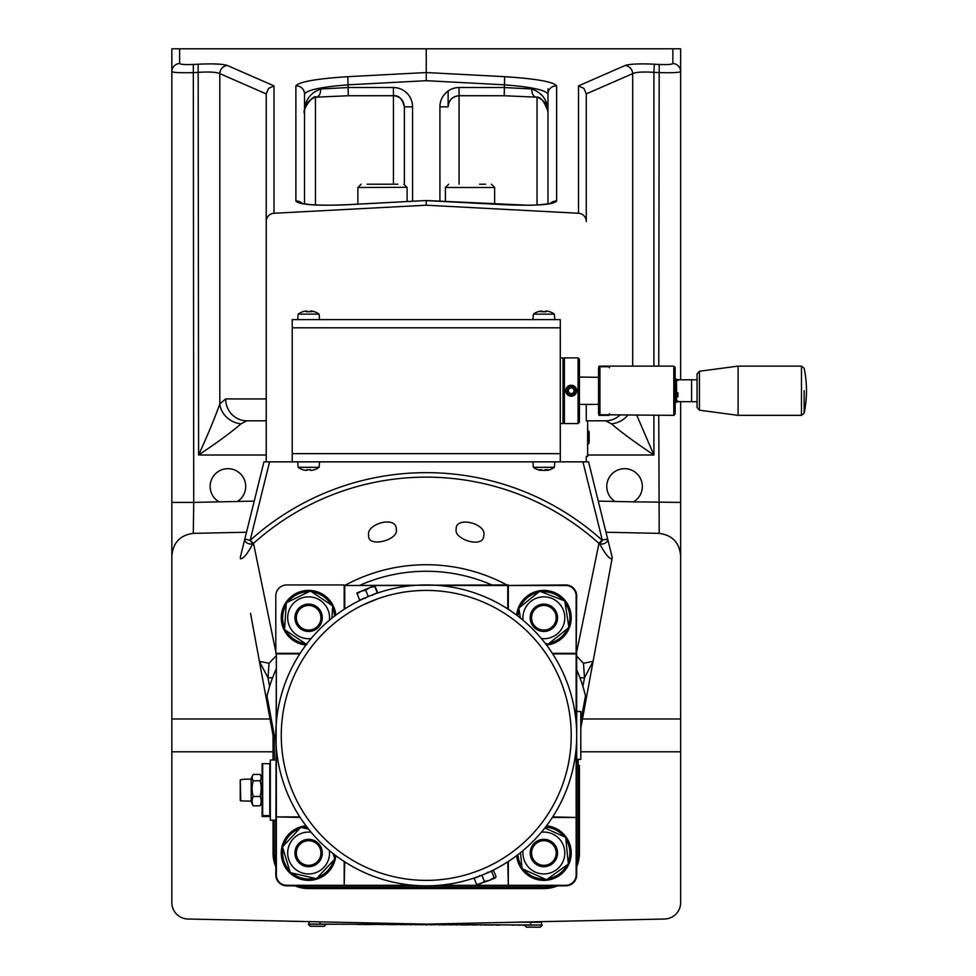 <?xml version="1.0" encoding="UTF-8"?>
<svg xmlns="http://www.w3.org/2000/svg" width="976" height="976" viewBox="0 0 976 976"><rect width="100%" height="100%" fill="white"/><g stroke="black" fill="none" stroke-linecap="round" stroke-linejoin="round"><path stroke-width="1.46" d="M587.784 430.623L589.138 431.746L589.138 442.714L589.138 431.746L587.784 430.392L588.284 443.97M586.271 404.406L586.271 420.815L605.632 420.815L587.637 420.815L587.637 456.378L586.271 456.378L586.271 461.855L263.935 461.855L240.523 556.442L263.935 461.855M579.427 377.053L598.3 377.309M598.581 403.625L597.214 404.406L579.427 404.406M673.806 366.11L673.806 415.349L675.172 413.983L675.172 367.476L673.806 366.11L609.524 366.11L609.524 366.732L599.947 366.732L598.874 367.83M609.524 367.83L609.061 366.11L599.044 366.11L598.581 367.83M598.874 413.629L599.947 414.727L599.947 366.732M598.581 413.629L599.044 415.349L609.061 415.349L609.524 413.629M677.905 396.903L677.905 392.657M677.722 379.786L697.059 379.786L697.059 373.979L697.059 407.48L699.426 410.188L699.426 371.27L697.059 373.979M699.426 410.188L738.088 415.349L738.088 366.11L699.426 371.27M804.151 390.729L804.151 413.177L804.151 390.729M599.947 414.727L673.806 415.349M598.581 368.135L598.581 413.324M576.584 389.631A5.466 5.466 0 0 0 567.593 386.63A5.466 5.466 0 0 0 569.496 395.914A5.466 5.466 0 0 0 576.584 389.631M575.437 389.863A4.294 4.294 0 0 1 569.862 394.804A4.294 4.294 0 0 1 568.374 387.509A4.294 4.294 0 0 1 575.437 389.863M569.13 388.363L572.229 387.728L574.315 390.095L573.327 393.096L570.228 393.731L568.13 391.364L569.13 388.363M302.999 311.698A17.385 1.354 59.9 0 0 302.865 311.686A17.385 1.354 59.9 0 0 302.792 311.759A17.617 17.544 90 0 1 305.293 311.112A17.348 11.126 90 0 1 306.464 311.112A17.617 1.574 90 0 0 306.244 311.759A17.385 15.006 8.8 0 1 309.99 311.759A17.617 1.574 -90 0 1 310.222 311.112L309.429 311.82M310.222 311.112A17.348 13.322 -90 0 1 311.625 311.112A17.617 17.544 90 0 1 314.126 311.759A17.385 1.354 -59.9 0 1 314.382 311.686A17.385 1.354 -59.9 0 1 314.455 311.759M314.248 311.698A17.617 17.544 -90 0 0 311.954 311.112L311.539 311.82M311.954 311.112A17.348 11.126 -90 0 0 311.161 311.088M306.086 311.088A17.348 13.322 90 0 1 307.037 311.112L307.83 311.82M306.464 311.112L307.318 311.82M309.575 311.673A17.385 15.006 -8.8 0 0 308.623 311.686M318.81 314.138L298.205 314.138M311.161 470.371A17.348 12.127 -90 0 0 311.82 470.347A17.617 17.617 -90 0 0 314.296 469.712A17.617 17.617 90 0 1 311.783 470.347A17.348 12.407 -90 0 1 310.478 470.347L309.648 469.639M310.478 470.347L310.441 469.7A17.385 15.055 178.9 0 1 306.671 469.7L306.708 470.347L307.538 469.639M306.708 470.347A17.348 12.127 90 0 1 305.427 470.347A17.617 17.617 90 0 1 302.914 469.7L302.963 469.7M306.098 470.371A17.348 12.407 90 0 0 306.781 470.347L307.599 469.639M308.623 469.785A17.385 15.055 -178.9 0 0 309.782 469.761M302.889 469.785A17.714 17.714 0 0 1 298.156 467.321L319.091 467.321L319.567 461.855M304.524 203.899L304.524 94.013L304.524 203.899M680.638 379.786L680.638 49.874A8.272 8.211 -90 0 0 680.577 48.8L426.244 48.8L426.244 72.541L347.859 76.677L348.286 95.746L393.426 95.685C400.05 96.356 403.698 100.077 404.369 106.835L412.567 106.835A19.3 19.154 -90 0 0 393.426 87.535L348.286 87.535L320.64 88.987C309.526 93.196 304.158 101.297 304.524 113.289L304.524 94.013C307.172 89.926 321.763 86.864 348.286 84.814L426.244 80.691L504.214 84.814C530.737 86.864 545.328 89.926 547.975 94.013L547.975 203.899M658.763 415.349L659.203 533.372C672.354 535.129 679.503 542.68 680.638 556.015L680.638 902.605A16.409 16.409 0 0 1 664.583 919.014L426.244 924.138L187.917 919.014A16.409 16.409 0 0 1 171.849 902.605L171.849 718.983L270.035 718.983M547.975 88.828L547.975 113.289C548.341 101.297 542.961 93.196 531.847 88.987L504.214 87.535L459.074 87.535A19.3 19.154 -90 0 0 439.92 106.835L439.92 201.251M680.638 556.015L680.638 401.673M448.13 91L448.13 106.835C448.789 100.077 452.437 96.356 459.074 95.685L504.214 95.746L504.641 76.677L426.244 72.541L426.244 80.691M537.032 97.136C544.571 100.199 548.219 105.579 547.975 113.289M393.426 87.535L393.426 95.746C398.708 95.148 402.356 98.844 404.369 106.835L404.369 184.244M302.145 203.423A8.211 8.15 180 0 0 295.887 201.019C299.034 204.765 316.358 205.997 347.859 204.728L426.244 200.519L426.244 205.216L578.5 213.256A8.272 8.211 -90 0 1 586.271 221.515L586.271 93.903L583.941 88.413L578.5 85.888L578.5 213.256M347.859 76.677C316.358 78.727 299.034 81.801 295.887 85.876A8.211 8.15 0 0 1 304.524 94.013M550.342 203.423A8.211 8.15 0 0 1 556.613 201.019L556.613 85.876A8.211 8.15 180 0 0 547.975 94.013M586.271 221.515L586.271 94.147M586.271 93.903L632.692 73.615C636.023 72.09 643.099 71.675 653.908 72.334L654.335 64.209C639.475 63.538 629.752 63.965 625.165 65.477L578.5 85.888M619.662 415.349A21.887 21.216 -90 0 1 605.632 420.815L611.476 423.84C620.638 431.819 634.778 442.213 653.908 455.011L636.816 415.349M653.908 366.11L653.908 72.334L658.763 72.59C672.025 72.932 679.32 72.602 680.638 71.614A8.211 8.15 180 0 0 672.867 63.489C672.037 64.465 667.486 64.794 659.19 64.465L654.335 64.209M633.473 501.859L615.014 501.469A17.775 17.775 0 0 1 611.281 474.653A17.775 17.775 0 0 1 638.353 475.239A17.775 17.775 0 0 1 633.473 501.859L680.638 502.408M658.763 366.11L659.19 64.465M632.692 366.11L632.692 73.615A8.211 7.906 -113.6 0 0 625.165 65.477M193.309 64.465C185.013 64.794 180.462 64.465 179.633 63.489A8.211 8.15 180 0 0 171.849 71.614C173.179 72.602 180.475 72.932 193.736 72.59L198.592 72.334C209.401 71.675 216.477 72.09 219.807 73.615A8.211 7.906 -66.4 0 1 227.323 65.477C222.748 63.965 213.024 63.538 198.165 64.209L193.309 64.465L193.736 502.408L171.849 502.408L171.849 556.015C172.996 542.68 180.133 535.129 193.297 533.372L193.736 502.408L219.027 501.859A17.775 17.775 0 0 1 214.147 475.239A17.775 17.775 0 0 1 241.218 474.653A17.775 17.775 0 0 1 237.485 501.469L219.027 501.859M426.244 48.8L171.922 48.8A8.272 8.211 -90 0 0 171.849 49.874L171.849 502.408M266.228 221.515A8.272 8.211 -90 0 1 274 213.256L274 85.888L268.559 88.413L266.228 93.903L266.228 461.855M266.228 398.94L225.651 398.94L219.807 403.893C215.22 416.984 208.156 434.027 198.592 455.011L198.165 64.209M266.228 455.011L198.592 455.011C217.721 442.213 231.861 431.831 241.011 423.84L246.855 420.815L266.228 420.815M266.228 93.903L219.807 73.615L219.807 403.893A21.887 19.435 29.3 0 0 241.011 423.84M225.651 398.94A21.887 21.216 90 0 0 246.855 420.815M611.476 423.84A21.887 19.435 -29.3 0 0 627.666 415.349M536.324 97.161A8.211 5.173 -84.2 0 1 536.227 97.161C540.289 96.392 544.169 101.077 547.865 111.179L547.975 113.24M459.074 184.208L459.074 95.746L504.214 95.746L536.214 97.149A8.211 5.173 -84.2 0 1 531.847 88.987M459.074 95.685L459.074 95.746C452.4 96.441 448.753 100.138 448.13 106.835L439.92 106.835M320.64 88.987A8.211 5.173 84.2 0 1 316.285 97.149C313.125 93.891 301.547 110.788 304.524 113.289C304.268 105.591 307.916 100.199 315.468 97.136M393.426 184.208L393.426 95.746L348.286 95.746L316.285 97.149A8.211 5.173 84.2 0 1 316.273 97.161A8.211 5.173 84.2 0 1 316.163 97.161M605.974 532.225L659.203 533.372M193.297 533.372L246.513 532.225M680.638 751.801L580.805 751.801M273.06 751.801L171.849 751.801M274 213.256L426.244 205.216M582.465 718.983L680.638 718.983M171.849 718.983L171.849 556.015M292.214 453.645L560.285 453.645L560.285 327.814L292.214 327.814L292.214 461.855M560.285 453.645L560.285 461.855M560.285 327.814L560.285 319.603L292.214 319.603L292.214 327.814M560.285 423.56L563.018 423.56L563.018 357.899L560.285 357.899M579.427 422.181L579.427 359.278L578.06 357.899L578.06 423.56L579.427 422.181M563.018 422.181L564.384 423.56L564.384 357.899L578.06 357.899M563.018 359.278L564.384 357.899M532.933 461.855L533.408 467.321L554.331 467.321L554.819 461.855M549.708 469.7A17.617 15.03 -90 0 1 547.56 470.347A17.348 4.063 -90 0 1 547.548 470.359A17.348 4.063 -90 0 1 547.133 470.347A17.617 9.199 -90 0 0 548.451 469.7A17.385 12.847 -137.9 0 1 545.23 469.7A17.617 9.199 90 0 1 543.925 470.347A17.348 16.873 90 0 1 542.144 470.347A17.617 15.03 -90 0 1 540.009 469.7A17.385 7.869 124.1 0 1 538.032 469.7A17.617 15.03 90 0 0 540.179 470.347A17.348 4.063 90 0 0 540.192 470.359A17.348 4.063 90 0 0 540.606 470.347L541.485 469.639M543.876 470.359A17.348 16.873 -90 0 0 545.596 470.347A17.617 15.03 90 0 0 546.755 470.042M540.179 470.347L540.899 469.639M547.133 470.347L546.255 469.639M545.596 470.347L545.743 469.639M554.819 319.603L554.331 314.138L533.408 314.138L532.933 319.603M538.081 311.759A17.385 0.939 60 0 1 538.118 311.673A17.385 0.939 60 0 1 538.313 311.759A17.617 17.58 -90 0 1 540.814 311.112A17.348 13.017 90 0 1 542.192 311.112A17.617 1.098 90 0 1 542.351 311.759A17.385 15.03 -6.2 0 1 546.109 311.759A17.617 1.098 -90 0 0 545.95 311.112A17.348 11.48 -90 0 1 547.158 311.112A17.617 17.58 -90 0 1 549.671 311.759A17.385 0.939 -60 0 0 549.622 311.673A17.385 0.939 -60 0 0 549.512 311.71M543.876 311.673A17.385 15.03 6.2 0 0 542.839 311.686M546.401 311.088A17.348 13.017 -90 0 0 545.547 311.112L544.754 311.82M541.338 311.088A17.348 11.48 90 0 0 540.582 311.112A17.617 17.58 90 0 0 538.24 311.71M545.95 311.112L545.108 311.82M542.192 311.112L542.998 311.82M540.582 311.112L540.972 311.82M375.101 586.369L377.7 592.664L359.644 600.13L356.899 592.981L361.047 591.273L357.045 593.847L356.899 592.993M368.672 596.397L365.317 597.837M374.577 585.661L374.723 586.527L369.88 587.601L374.601 585.661M377.334 592.81L374.723 586.527M369.88 587.601L365.695 590.26L361.047 591.273L369.88 587.601M368.306 596.556L365.695 590.26M565.25 677.82A150.45 150.45 0 0 1 576.145 722.569L576.145 653.883L552.697 653.883A150.45 150.45 0 0 1 565.25 677.82A150.45 150.45 0 0 0 306.891 643.806A150.45 150.45 0 0 0 406.614 884.561A150.45 150.45 0 0 0 565.25 677.82M344.735 885.293L413.434 885.293A150.45 150.45 0 0 1 344.735 861.845L344.186 885.842L565.751 885.842A10.943 10.943 0 0 0 576.694 874.899L576.694 817.461L552.697 816.912A150.45 150.45 0 0 0 576.145 748.214L576.145 816.912M508.313 861.491L508.313 885.842L507.764 861.845A150.45 150.45 0 0 1 487.89 872.629L487.902 872.654M486.646 873.191L487.183 872.947A150.45 150.45 0 0 1 480.424 875.753L480.717 875.643M480.424 875.753L479.704 876.033A150.45 150.45 0 0 1 439.066 885.293L507.764 885.293M483.401 874.569L485.389 873.727M477.691 885.098L484.45 881.499L489.61 880.279L476.764 884.683L478.081 885.061L476.764 884.683L474.153 878.4L493.49 870.385L496.089 876.668L495.43 877.875L496.089 876.668M495.43 877.875L489.61 880.279L494.112 877.497L495.43 877.875M481.839 875.216L484.45 881.499M491.514 871.202L494.112 877.497M378.444 598.532L363.841 604.534M276.342 722.569L276.342 653.883L299.791 653.883M299.791 816.912L276.342 816.912L276.342 748.214M344.735 608.939L344.735 585.49L413.434 585.49M439.066 585.49L507.764 585.49L507.764 608.939M300.157 653.334L275.805 653.334L275.805 595.885A10.943 10.943 0 0 1 286.737 584.941L344.186 584.941L344.186 609.292M335.854 615.136A27.352 27.352 0 0 0 283.955 605.95A27.352 27.352 0 0 0 305.988 645.002M311.893 591.993A25.986 25.986 0 0 1 331.193 604.888M332.584 607.706A25.986 25.986 0 0 1 334.561 616.112M305.354 643.55A25.986 25.986 0 0 1 286.053 630.655M284.663 627.836A25.986 25.986 0 0 1 286.175 604.669M287.932 602.058A25.986 25.986 0 0 1 308.745 591.785M306.867 644.563L284.541 629.642L286.297 602.863L310.38 590.98L332.706 605.889L331.901 618.211M329.4 620.26A20.923 20.923 0 0 0 309.99 596.885A20.923 20.923 0 0 0 287.7 618.333A20.923 20.923 0 0 0 311.112 638.548M322.275 618.662A13.676 13.676 0 0 0 304.915 604.608A13.676 13.676 0 0 0 297.448 625.665A13.676 13.676 0 0 0 322.275 618.662M319.079 625.165A12.81 12.81 0 0 0 309.807 605.01A12.81 12.81 0 0 0 296.985 623.127A12.81 12.81 0 0 0 319.079 625.165M318.676 624.884A12.31 12.31 0 0 1 297.448 622.92A12.31 12.31 0 0 1 309.758 605.51A12.31 12.31 0 0 1 318.676 624.884M552.343 817.461L576.694 817.461L576.694 653.334L552.343 653.334M344.186 885.293L286.737 885.293A10.394 10.394 0 0 1 276.342 874.899L276.342 817.461M305.988 825.794A27.352 27.352 0 0 0 281.283 853.902A27.352 27.352 0 0 0 307.745 880.352A27.352 27.352 0 0 0 335.854 855.659M334.561 854.671A25.986 25.986 0 0 1 334.256 857.331M333.536 860.393A25.986 25.986 0 0 1 317.7 877.363M314.699 878.29A25.986 25.986 0 0 1 292.08 873.056M289.774 870.909A25.986 25.986 0 0 1 283.003 848.705M283.711 845.643A25.986 25.986 0 0 1 299.547 828.673M302.56 827.746A25.986 25.986 0 0 1 306.964 827.087M333.097 853.536L334.78 859.063L316.468 878.693L290.311 872.642L282.467 846.973L300.779 827.343L308.575 829.136M311.112 832.235A20.923 20.923 0 0 0 287.713 852.182A20.923 20.923 0 0 0 309.453 873.923A20.923 20.923 0 0 0 329.4 850.523M318.627 862.345A13.676 13.676 0 0 0 313.65 840.299A13.676 13.676 0 0 0 294.947 852.987A13.676 13.676 0 0 0 318.627 862.345M313.284 864.956A12.81 12.81 0 0 0 316.627 843.02A12.81 12.81 0 0 0 295.96 851.084A12.81 12.81 0 0 0 313.284 864.956M313.101 864.48A12.31 12.31 0 0 1 296.46 851.157A12.31 12.31 0 0 1 316.322 843.41A12.31 12.31 0 0 1 313.101 864.48M576.145 817.461L576.145 874.899A10.394 10.394 0 0 1 565.751 885.293L508.313 885.293M516.646 855.659A27.352 27.352 0 0 0 554.649 878.156A27.352 27.352 0 0 0 546.511 825.794M545.523 827.087A25.986 25.986 0 0 1 564.018 836.603M565.86 839.165A25.986 25.986 0 0 1 568.166 862.259M566.861 865.126A25.986 25.986 0 0 1 548.012 878.668M544.876 878.986A25.986 25.986 0 0 1 523.722 869.433M521.892 866.871A25.986 25.986 0 0 1 517.939 854.671M544.852 827.953L565.677 837.347L568.337 864.065L546.536 879.73L522.075 868.689L520.476 852.682M523.099 850.523A20.923 20.923 0 0 0 545.95 873.837A20.923 20.923 0 0 0 564.677 850.73A20.923 20.923 0 0 0 541.387 832.235M530.261 854.378A13.676 13.676 0 0 0 547.048 866.322A13.676 13.676 0 0 0 557.308 850.438A13.676 13.676 0 0 0 541.9 839.482A13.676 13.676 0 0 0 530.261 854.378M546.853 865.48A12.81 12.81 0 0 0 553.172 844.216A12.81 12.81 0 0 0 531.591 849.364A12.81 12.81 0 0 0 546.853 865.48M546.731 864.992A12.31 12.31 0 0 1 532.079 849.51A12.31 12.31 0 0 1 552.806 844.557A12.31 12.31 0 0 1 546.731 864.992M508.313 609.292L508.313 584.941L344.735 585.49M576.145 653.883L576.694 595.885A10.943 10.943 0 0 0 565.751 584.941L507.764 585.49M508.313 585.49L565.751 585.49A10.394 10.394 0 0 1 576.145 595.885L576.145 653.334M546.511 645.002A27.352 27.352 0 0 0 564.043 599.301A27.352 27.352 0 0 0 516.646 615.136M541.448 591.895A25.986 25.986 0 0 1 563.03 600.216A25.986 25.986 0 0 1 563.091 600.289M565.067 602.741A25.986 25.986 0 0 1 568.63 625.677M567.483 628.617A25.986 25.986 0 0 1 549.403 643.16M546.292 643.648A25.986 25.986 0 0 1 545.523 643.709M517.939 616.112A25.986 25.986 0 0 1 519.122 609.866M520.257 606.926A25.986 25.986 0 0 1 538.337 592.383M520.379 618.04L518.842 608.072L539.752 591.236L564.787 600.935L568.91 627.47L547.987 644.306L545.133 643.196M541.387 638.548A20.923 20.923 0 0 0 564.592 614.807A20.923 20.923 0 0 0 541.143 597.019A20.923 20.923 0 0 0 523.099 620.26M530.358 619.87A13.676 13.676 0 0 0 550.342 629.825A13.676 13.676 0 0 0 553.087 607.658A13.676 13.676 0 0 0 530.358 619.87M552.501 608.304A12.81 12.81 0 0 0 531.359 615.026A12.81 12.81 0 0 0 547.756 629.971A12.81 12.81 0 0 0 552.501 608.304M552.16 608.67A12.31 12.31 0 0 1 547.609 629.496A12.31 12.31 0 0 1 531.847 615.136A12.31 12.31 0 0 1 552.16 608.67M276.342 653.883L275.805 874.899A10.943 10.943 0 0 0 286.737 885.842L344.186 885.842L344.186 861.491M276.342 816.912L300.157 817.461M576.694 759.328L580.805 759.328L580.805 711.455L576.694 711.455M274.903 671.903A164.127 164.127 0 0 0 272.792 677.173M274.268 760.011L274.268 735.282L266.973 695.79L269.596 686.445A164.127 164.127 0 0 1 272.597 677.686L275.805 669.804M275.805 863.174A34.355 34.355 0 0 1 274.268 853.012L274.268 820.194M554.026 885.842A34.355 34.355 0 0 1 543.876 887.379L308.623 887.379A34.355 34.355 0 0 1 298.473 885.842M578.231 759.328L578.231 853.012A34.355 34.355 0 0 1 576.694 863.174M584.38 691.423A164.127 164.127 0 0 0 576.694 669.804L579.89 677.686A164.127 164.127 0 0 1 582.904 686.445L585.527 695.79L580.805 721.374M491.843 584.941A164.127 164.127 0 0 0 360.656 584.941A164.127 164.127 0 0 1 491.843 584.941M275.805 656.153L269.022 663.29L259.384 661.301L267.997 677.832L272.609 677.686M250.527 613.294L273.06 735.392L273.06 760.011M274.268 735.282L273.06 735.392M273.06 820.194L273.06 853.012A35.563 35.563 0 0 0 275.805 866.7M294.947 885.842A35.563 35.563 0 0 0 308.623 888.575L543.876 888.575L308.623 888.575L308.623 887.379M543.876 888.575A35.563 35.563 0 0 0 557.552 885.842A35.563 35.563 0 0 1 543.876 888.575L543.876 887.379M576.694 866.7A35.563 35.563 0 0 0 579.427 853.012A35.563 35.563 0 0 1 576.694 866.7M579.427 765.489L579.427 853.012L579.427 765.489M588.565 461.855L607.67 539.069L588.565 461.855L586.271 461.855M240.45 558.748A5.466 5.466 0 0 1 240.523 556.442A5.466 5.466 0 0 0 240.45 558.748C243.158 559.089 247.257 554.148 252.735 543.925L253.516 543.4A258.262 258.262 0 0 1 598.983 543.4L599.764 543.925C605.242 554.148 609.341 559.089 612.037 558.748L601.972 613.294M275.805 651.846L253.516 543.4L250.137 540.375L252.735 543.925A5.466 3.587 -166.1 0 1 247.038 542.937A5.466 3.587 -166.1 0 1 244.817 539.069L250.137 540.375L269.571 461.855M576.694 651.846L598.983 543.4L601.985 540.07A262.739 262.739 0 0 0 250.515 540.07M582.928 461.855L602.363 540.375L599.764 543.925A5.466 3.587 -13.9 0 0 605.462 542.937A5.466 3.587 -13.9 0 0 607.67 539.069L601.985 540.07M580.805 727.986L612.05 558.748M611.976 556.442A5.466 5.466 0 0 1 612.037 558.748A5.466 5.466 0 0 0 611.976 556.442L607.67 539.069M269.022 663.29L267.997 677.832L269.596 686.445M579.89 677.673L584.49 677.832L593.115 661.301L583.477 663.29L576.694 656.153M582.904 686.445L584.49 677.832L583.477 663.29M396.232 528.406L396.305 529.382C398.952 540.216 367.171 548.219 368.66 535.336C365.89 524.136 395.561 515.548 396.232 528.406M483.584 537.19C481.314 548.134 453.669 538.874 456.195 529.382C454.853 515.767 486.658 523.27 483.84 535.336L483.584 537.19M590.59 470.054L594.652 486.475L590.59 470.054M262.117 772.053L262.117 777.53M270.328 816.534L262.117 816.534L262.117 801.625A31.452 31.452 0 0 1 260.531 805.041A28.328 11.395 0 0 1 260.055 805.798L253.248 805.798A28.328 16.763 -0 0 1 253.248 796.453A28.328 28.158 180 0 1 253.248 780.763A28.328 11.395 180 0 1 252.772 775.164A28.328 11.395 180 0 1 253.248 774.407L260.055 774.407A28.328 11.395 180 0 1 260.531 775.164A28.328 11.395 180 0 1 260.055 780.763A28.328 28.158 180 0 1 260.055 796.453A28.328 16.763 -0 0 1 260.055 805.798M262.117 816.534L262.117 815.619L270.328 815.619M270.328 763.671L262.117 763.671L262.117 815.619M260.531 775.164A31.452 31.452 0 0 1 262.117 778.58L262.117 779.543M260.055 796.453L253.248 796.453M260.055 780.763L253.248 780.763M252.772 775.164A31.452 31.452 0 0 0 251.186 778.58L251.186 801.625A31.452 31.452 0 0 0 252.772 805.041A28.328 11.395 0 0 0 253.248 805.798M244.342 779.251L240.242 779.8L240.791 800.954L244.342 800.954M240.242 779.8L240.242 800.405M275.805 760.011L270.328 760.011L270.328 820.194L275.805 820.194M485.682 184.208L479.594 184.208M397.891 184.208L367.074 184.208M377.761 184.208L393.182 184.208M339.99 924.211L308.355 924.296L310.319 926.273L324.154 926.334L310.319 926.273M364.304 924.309L359.558 924.553M357.716 924.272L340.063 924.211M359.68 924.284L357.704 924.553M326.106 924.15L324.154 926.334M382.702 924.382L364.292 924.577M387.875 924.394L381.811 924.65M415.032 924.504L409.749 924.76M419.314 924.528L415.032 924.784M420.949 924.528L419.314 924.797M425.829 924.553L420.949 924.809M430.66 924.565L426.634 924.553M444.653 924.626L443.726 924.626M449.533 924.65L442.299 924.894M456.475 924.675L449.533 924.919M460.989 924.687L456.853 924.675M480.216 924.772L476.569 924.76M484.718 924.784L480.948 924.772M489.61 924.809L484.718 925.065M491.623 924.821L488.622 925.077M496.723 924.833L492.746 924.821M511.973 924.894L499.566 924.845M517.121 924.919L511.973 925.175M389.509 924.406L387.875 924.675M400.599 924.455L393.975 924.699M391.242 924.406L389.509 924.675M394.865 924.431L391.242 924.687M405.565 924.467L400.599 924.723M405.87 924.467L404.674 924.736M410.457 924.492L406.321 924.467M438.444 924.601L434.625 924.589M442.945 924.626L438.444 924.87M462.612 924.699L461.807 924.699M464.344 924.711L462.612 924.967M465.772 924.711L464.344 924.98M471.689 924.736L465.772 924.98M434.906 924.858L431.587 924.577M476.093 924.748L471.676 925.004M518.866 924.931L517.121 925.187M522.648 924.943L518.866 925.199M457.793 924.955L456.378 924.943M462.295 924.967L460.782 924.967M406.809 924.748L405.87 924.748M476.825 925.028L475.373 925.028M499.919 925.126L495.784 925.102M481.717 925.053L480.216 925.041M492.953 925.089L491.55 925.089M427.11 924.833L425.365 924.821M431.758 924.845L429.83 924.845M530.602 924.967L541.546 925.016L541.558 922.283L530.615 922.235L530.602 924.967L319.982 924.126L319.994 921.856M309.05 921.625L309.038 924.077L319.982 924.126M527.87 924.967L522.648 925.211M517.195 922.186L530.615 922.235M308.355 924.296L309.038 924.077M526.418 927.139L540.253 927.2L526.418 927.139L524.454 925.163M541.546 925.016L527.87 925.175M675.172 379.103L676.539 379.103L676.539 402.356L675.172 402.356M801.467 415.349L804.151 413.177A109.422 109.422 0 0 0 804.151 368.281L801.467 366.11L801.467 415.349L738.088 415.349M691.581 379.786L691.581 401.673L677.722 401.673M412.567 201.251L412.567 106.835M537.032 97.271L537.032 204.923M315.468 204.923L315.468 97.271M295.887 85.876L295.887 201.019M426.244 200.592L504.641 204.728C536.141 205.997 553.465 204.765 556.613 201.019M556.613 85.876C553.465 81.801 536.141 78.727 504.641 76.677M587.637 455.011L653.908 455.011L653.908 415.349M254.224 501.103L237.485 501.469M615.014 501.469L598.276 501.103M274 85.888L227.323 65.477M459.074 95.746L459.074 87.535M672.867 48.8L672.867 63.489M179.633 63.489L179.633 48.8M560.187 679.918A144.973 144.973 0 0 1 407.321 879.132A144.973 144.973 0 0 1 311.234 647.137A144.973 144.973 0 0 1 560.187 679.918M273.06 853.012L274.268 853.012M506.812 584.941A170.666 170.666 0 0 0 345.687 584.941M579.427 853.012L578.231 853.012M262.666 815.582L262.666 763.635M269.779 763.635L269.779 815.582M445.398 201.532L445.398 187.49L494.637 187.49L494.637 204.13M357.863 204.13L357.863 187.49L361.144 184.208L357.863 187.49L407.09 187.307M589.138 431.746L587.955 430.404M589.138 442.714L587.784 444.068L589.077 443.128M676.539 379.103L677.905 380.469M676.539 402.356L677.905 400.99M801.467 366.11L738.088 366.11M697.059 401.673L691.581 401.673M302.865 311.686A17.714 17.714 0 0 0 298.156 314.138L297.68 319.603M319.567 319.603L319.091 314.138A17.714 17.714 0 0 0 314.382 311.686M314.37 469.785A17.714 17.714 0 0 0 319.091 467.321M298.156 467.321L297.68 461.855M302.121 203.752L301.194 203.13C308.453 205.143 324.008 205.655 347.859 204.667L426.244 200.519L527.406 205.204C535.263 205.643 555.222 203.13 551.294 203.13L550.379 203.752M564.384 423.56L578.06 423.56M533.408 467.321A17.714 17.714 0 0 0 540.192 470.359M547.548 470.359A17.714 17.714 0 0 0 554.331 467.321M554.331 314.138A17.714 17.714 0 0 0 549.622 311.673M538.118 311.673A17.714 17.714 0 0 0 533.408 314.138M365.097 598.471L364.377 598.178M372.673 595.336L372.966 594.616M487.402 872.312L488.122 872.617M479.826 875.46L479.521 876.167M407.102 187.49L403.82 184.208L407.102 187.49L407.102 201.532M251.186 779.165L244.342 779.165M251.186 801.04L244.342 801.04M494.637 187.49L491.355 184.208M445.398 187.49L448.679 184.208M542.229 925.236L540.253 927.2"/></g></svg>
